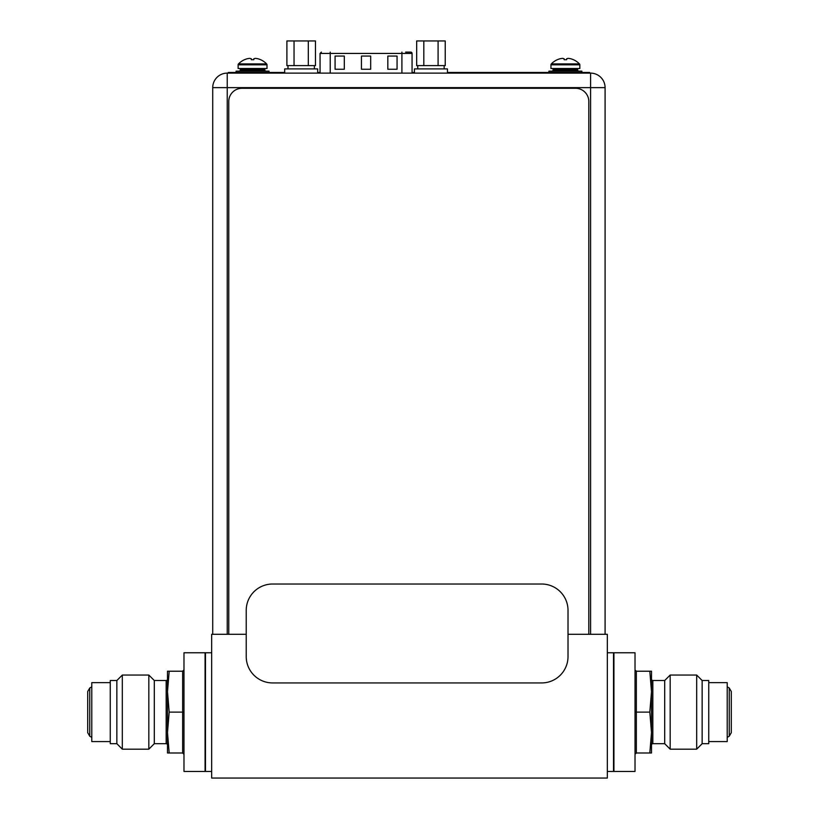 <?xml version="1.0" encoding="UTF-8"?>
<svg xmlns="http://www.w3.org/2000/svg" width="819" height="819" viewBox="0 0 819 819"><rect width="100%" height="100%" fill="white"/><g stroke="black" fill="none" stroke-linecap="round" stroke-linejoin="round"><path stroke-width="1.23" d="M246.222 634.295L211.671 634.295L211.671 778.05L607.329 778.05L607.329 634.295L568.017 634.295M607.329 652.763L613.523 652.763L613.523 771.457L607.329 771.457M211.671 652.763L205.477 652.763L205.477 771.457L211.671 771.457M410.636 52.109L410.749 52.109A1.321 1.321 0 0 1 412.059 53.43L412.059 73.126M405.63 52.109L410.084 52.109M387.827 56.071L397.061 56.071L397.061 69.257L387.827 69.257L387.827 56.071M335.073 56.071L344.308 56.071L344.308 69.257L335.073 69.257L335.073 56.071M361.445 56.071L370.679 56.071L370.679 69.257L361.445 69.257L361.445 56.071M605.087 87.633A14.507 14.507 0 0 0 590.581 73.126L590.581 87.633L605.087 87.633L605.087 634.295M212.725 634.295L212.725 87.633A14.507 14.507 0 0 1 227.232 73.126A14.507 14.507 0 0 0 212.725 87.633L227.232 87.633L227.232 634.295M590.581 634.295L590.581 87.633L227.232 87.633L227.232 73.126L590.581 73.126M317.659 73.126L317.659 68.909L284.695 68.909L284.695 73.126M447.44 73.126L447.44 68.909L414.465 68.909L414.465 73.126M294.041 40.95L286.896 40.95L286.896 65.612L294.041 65.612L294.041 40.95L308.313 40.95L308.313 65.612L294.041 65.612M308.313 65.612L315.458 65.612L315.458 40.95L308.313 40.95M423.812 40.95L416.676 40.95L416.676 65.612L423.812 65.612L423.812 40.95L438.093 40.95L438.093 65.612L423.812 65.612M438.093 65.612L445.229 65.612L445.229 40.95L438.093 40.95M260.585 59.726L260.606 59.685A19.636 19.636 0 0 1 266.625 63.902A1.321 1.321 0 0 1 267.004 64.824L267.004 68.509L238.114 68.509L238.114 64.824A1.321 1.321 0 0 1 238.493 63.902A19.636 19.636 0 0 1 244.512 59.685L244.533 59.726M260.503 59.685A19.595 19.595 0 0 0 258.098 58.804A19.247 16.667 90 0 0 255.385 58.374A19.247 9.623 90 0 0 253.808 58.804L253.808 59.726L251.31 59.726L251.31 58.804A19.247 9.623 -90 0 0 249.734 58.374A19.247 16.667 -90 0 0 247.021 58.804A19.595 19.595 0 0 0 244.615 59.685M239.168 71.151A1.054 1.054 0 0 0 240.223 70.096L240.223 69.564A1.054 1.054 0 0 1 241.277 68.509M265.94 71.151A1.054 1.054 0 0 1 264.885 70.096L264.885 69.564A1.054 1.054 0 0 0 263.831 68.509M269.041 72.471L269.041 71.151L236.077 71.151L236.077 72.471M573.413 59.726L573.433 59.685A19.636 19.636 0 0 1 579.453 63.902A1.321 1.321 0 0 1 579.832 64.824L579.832 68.509L550.941 68.509L550.941 64.824A1.321 1.321 0 0 1 551.32 63.902A19.636 19.636 0 0 1 557.34 59.685L557.36 59.726M573.331 59.685A19.595 19.595 0 0 0 570.925 58.804A19.247 16.667 90 0 0 568.212 58.374A19.247 9.623 90 0 0 566.635 58.804L566.635 59.726L564.137 59.726L564.137 58.804A19.247 9.623 -90 0 0 562.561 58.374A19.247 16.667 -90 0 0 559.848 58.804A19.595 19.595 0 0 0 557.442 59.685M551.996 71.151A1.054 1.054 0 0 0 553.06 70.096L553.06 69.564A1.054 1.054 0 0 1 554.115 68.509M578.777 71.151A1.054 1.054 0 0 1 577.723 70.096L577.723 69.564A1.054 1.054 0 0 0 576.668 68.509M581.869 72.471L581.869 71.151L548.904 71.151L548.904 72.471M588.81 634.295L588.81 101.484A13.186 13.186 0 0 0 575.624 88.298L241.963 88.298A13.186 13.186 0 0 0 228.767 101.484L228.767 634.295M272.604 682.933L541.646 682.933A26.372 26.372 0 0 0 568.017 656.562L568.017 610.401A26.372 26.372 0 0 0 541.646 584.019L272.604 584.019A26.372 26.372 0 0 0 246.222 610.401L246.222 656.562A26.372 26.372 0 0 0 272.604 682.933M447.44 72.471L589.649 72.471L589.649 73.126M414.465 72.471L412.059 72.471M320.065 72.471L317.659 72.471M284.695 72.471L232.514 72.471L232.514 73.126M228.296 73.126L228.296 72.471L232.514 72.471M283.681 73.126L283.681 72.471M449.856 72.471L449.856 73.126M167.496 691.666L167.496 671.222L169.185 671.222L167.496 691.666L167.496 679.207L167.496 745.014L167.496 732.555L169.185 712.11L167.496 691.666M167.496 752.989L167.496 732.555L169.185 752.989L167.496 752.989M183.978 712.11L182.657 712.11L182.657 752.989L169.185 752.989M183.978 669.901L182.657 671.222L182.657 712.11L169.185 712.11M183.978 754.309L182.657 752.989M183.978 652.763L183.978 771.457L205.078 771.457L205.078 652.763L183.978 652.763M110.258 682.636L91.789 682.636L91.789 741.584L110.258 741.584M110.258 680.517L110.258 743.693L116.851 743.693L116.851 680.517L110.258 680.517M167.496 679.207A1.321 1.321 0 0 1 166.175 680.517L154.3 680.517L148.833 675.051L122.318 675.051L122.318 749.17L116.851 743.693M122.318 675.051L116.851 680.517M148.833 675.051L148.833 749.17L122.318 749.17M154.3 680.517L154.3 743.693L148.833 749.17M167.496 745.014A1.321 1.321 0 0 0 166.175 743.693L154.3 743.693M182.657 671.222L169.185 671.222M635.022 712.11L636.343 712.11L636.343 671.222L651.504 671.222L651.504 752.989L649.815 752.989L651.504 732.555L651.504 745.014A1.321 1.321 0 0 1 652.825 743.693L664.7 743.693L664.7 680.517L670.167 675.051L696.682 675.051L702.149 680.517L708.742 680.517L708.742 743.693L702.149 743.693L702.149 680.517M664.7 680.517L652.825 680.517A1.321 1.321 0 0 1 651.504 679.207L651.504 691.666L649.815 712.11L651.504 732.555M649.815 671.222L651.504 691.666M635.022 754.309L636.343 752.989L636.343 712.11L649.815 712.11M635.022 669.901L636.343 671.222M635.022 771.457L635.022 652.763L613.922 652.763L613.922 771.457L635.022 771.457M708.742 741.584L727.211 741.584L727.211 682.636L708.742 682.636M664.7 743.693L670.167 749.17L696.682 749.17L696.682 675.051M696.682 749.17L702.149 743.693M670.167 749.17L670.167 675.051M636.343 752.989L649.815 752.989M401.904 52.109L401.904 53.43L412.059 53.43M330.221 73.126L330.221 53.43L401.904 53.43L401.904 73.126M320.065 73.126L320.065 53.43L330.221 53.43L330.221 52.109M267.004 64.824L238.114 64.824M266.625 63.902L238.493 63.902M264.885 69.564L240.223 69.564M264.885 70.096L240.223 70.096M579.832 64.824L550.941 64.824M579.453 63.902L551.32 63.902M577.723 69.564L553.06 69.564M577.723 70.096L553.06 70.096M585.698 72.471L585.698 73.126M279.463 73.126L279.463 72.471M454.074 72.471L454.074 73.126M87.705 712.11L87.705 732.677L89.752 736.22L89.752 687.991L87.705 691.533L87.705 712.11L87.705 691.533M166.175 743.693L166.175 680.517M731.295 691.533L731.295 712.11L731.295 691.533L729.248 687.991L729.248 736.22L731.295 732.677L731.295 712.11L731.295 732.677M652.825 680.517L652.825 743.693M320.065 53.43L321.386 52.109M287.991 65.612L287.991 68.909M314.363 65.612L314.363 68.909M417.762 65.612L417.762 68.909M444.144 65.612L444.144 68.909M89.752 736.22L91.789 737.407M89.752 687.991L91.789 686.813M729.248 687.991L727.211 686.813M729.248 736.22L727.211 737.407"/></g></svg>
